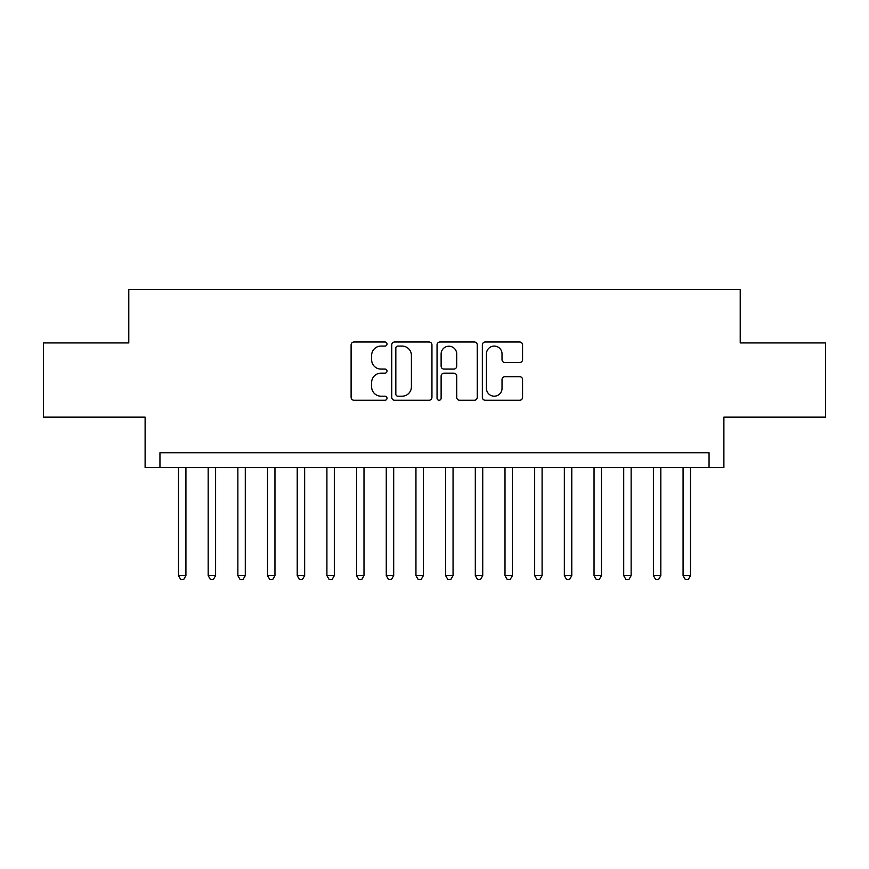 <?xml version="1.0" encoding="UTF-8"?>
<svg xmlns="http://www.w3.org/2000/svg" width="869" height="869" viewBox="0 0 869 869"><rect width="100%" height="100%" fill="white"/><g stroke="black" fill="none" stroke-linecap="round" stroke-linejoin="round"><path stroke-width="1.3" d="M387.009 344.037A2.042 2.042 0 0 0 384.967 341.995L354.02 341.995A2.911 2.911 0 0 0 351.109 344.906L351.109 397.35A2.911 2.911 0 0 0 354.02 400.261L384.967 400.261A2.042 2.042 0 0 0 387.009 398.23A2.042 2.042 0 0 0 384.967 396.188L380.97 396.188A9.32 9.32 0 0 1 371.639 386.868L371.639 382.49A9.32 9.32 0 0 1 380.97 373.17L384.967 373.17A2.042 2.042 0 0 0 387.009 371.128A2.042 2.042 0 0 0 384.967 369.086L380.97 369.086A9.32 9.32 0 0 1 371.639 359.766L371.639 355.399A9.32 9.32 0 0 1 380.97 346.079L384.967 346.079A2.042 2.042 0 0 0 387.009 344.037M519.64 362.536A2.911 2.911 0 0 0 522.562 359.625L522.562 344.906A2.911 2.911 0 0 0 519.64 341.995L485.271 341.995A2.911 2.911 0 0 0 482.349 344.906L482.349 397.35A2.911 2.911 0 0 0 485.271 400.261L519.64 400.261A2.911 2.911 0 0 0 522.562 397.35L522.562 379.579A2.911 2.911 0 0 0 519.64 376.668L504.932 376.668A2.911 2.911 0 0 0 502.021 379.579L502.021 388.389A7.788 7.788 0 0 1 494.222 396.188A7.788 7.788 0 0 1 486.434 388.389L486.434 353.868A7.788 7.788 0 0 1 494.222 346.079A7.788 7.788 0 0 1 502.021 353.868L502.021 359.625A2.911 2.911 0 0 0 504.932 362.536L519.64 362.536M709.05 467.598L723.888 467.598L723.888 417.142L825.55 417.142L825.55 342.929L740.214 342.929L740.214 289.507L128.786 289.507L128.786 342.929L43.45 342.929L43.45 417.142L145.112 417.142L145.112 467.598L709.05 467.598L709.05 452.749L159.95 452.749L159.95 467.598M431.947 344.906A2.911 2.911 0 0 0 429.036 341.995L394.656 341.995A2.911 2.911 0 0 0 391.745 344.906L391.745 397.35A2.911 2.911 0 0 0 394.656 400.261L429.036 400.261A2.911 2.911 0 0 0 431.947 397.35L431.947 344.906M439.964 341.995L474.344 341.995A2.911 2.911 0 0 1 477.255 344.906L477.255 397.35A2.911 2.911 0 0 1 474.344 400.261L459.625 400.261A2.911 2.911 0 0 1 456.714 397.35L456.714 376.081A2.911 2.911 0 0 0 453.803 373.17L444.037 373.17A2.911 2.911 0 0 0 441.126 376.081L441.126 398.23A2.042 2.042 0 0 1 439.084 400.261A2.042 2.042 0 0 1 437.053 398.23L437.053 344.906A2.911 2.911 0 0 1 439.964 341.995M397.861 346.079A2.042 2.042 0 0 0 395.829 348.111L395.829 394.146A2.042 2.042 0 0 0 397.861 396.188L402.086 396.188A9.32 9.32 0 0 0 411.406 386.868L411.406 355.399A9.32 9.32 0 0 0 402.086 346.079L397.861 346.079M456.714 354.02A7.788 7.788 0 0 0 448.925 346.22A7.788 7.788 0 0 0 441.126 354.02L441.126 366.175A2.911 2.911 0 0 0 444.037 369.086L453.803 369.086A2.911 2.911 0 0 0 456.714 366.175L456.714 354.02M178.503 467.598L178.503 575.636L185.923 575.636L185.923 467.598M185.923 575.636L183.696 579.493L180.73 579.493L178.503 575.636M208.18 467.598L208.18 575.636L215.599 575.636L215.599 467.598M215.599 575.636L213.372 579.493L210.407 579.493L208.18 575.636M237.867 467.598L237.867 575.636L245.286 575.636L245.286 467.598M245.286 575.636L243.059 579.493L240.083 579.493L237.867 575.636M267.543 467.598L267.543 575.636L274.962 575.636L274.962 467.598M274.962 575.636L272.736 579.493L269.77 579.493L267.543 575.636M297.22 467.598L297.22 575.636L304.65 575.636L304.65 467.598M304.65 575.636L302.423 579.493L299.447 579.493L297.22 575.636M326.907 467.598L326.907 575.636L334.326 575.636L334.326 467.598M334.326 575.636L332.099 579.493L329.134 579.493L326.907 575.636M356.583 467.598L356.583 575.636L364.002 575.636L364.002 467.598M364.002 575.636L361.786 579.493L358.81 579.493L356.583 575.636M386.271 467.598L386.271 575.636L393.69 575.636L393.69 467.598M393.69 575.636L391.463 579.493L388.497 579.493L386.271 575.636M415.947 467.598L415.947 575.636L423.366 575.636L423.366 467.598M423.366 575.636L421.139 579.493L418.174 579.493L415.947 575.636M445.634 467.598L445.634 575.636L453.053 575.636L453.053 467.598M453.053 575.636L450.826 579.493L447.861 579.493L445.634 575.636M475.31 467.598L475.31 575.636L482.729 575.636L482.729 467.598M482.729 575.636L480.503 579.493L477.537 579.493L475.31 575.636M504.998 467.598L504.998 575.636L512.417 575.636L512.417 467.598M512.417 575.636L510.19 579.493L507.214 579.493L504.998 575.636M534.674 467.598L534.674 575.636L542.093 575.636L542.093 467.598M542.093 575.636L539.866 579.493L536.901 579.493L534.674 575.636M564.35 467.598L564.35 575.636L571.78 575.636L571.78 467.598M571.78 575.636L569.553 579.493L566.577 579.493L564.35 575.636M594.038 467.598L594.038 575.636L601.457 575.636L601.457 467.598M601.457 575.636L599.23 579.493L596.264 579.493L594.038 575.636M623.714 467.598L623.714 575.636L631.133 575.636L631.133 467.598M631.133 575.636L628.917 579.493L625.941 579.493L623.714 575.636M653.401 467.598L653.401 575.636L660.82 575.636L660.82 467.598M660.82 575.636L658.593 579.493L655.628 579.493L653.401 575.636M683.077 467.598L683.077 575.636L690.497 575.636L690.497 467.598M690.497 575.636L688.27 579.493L685.304 579.493L683.077 575.636"/></g></svg>
